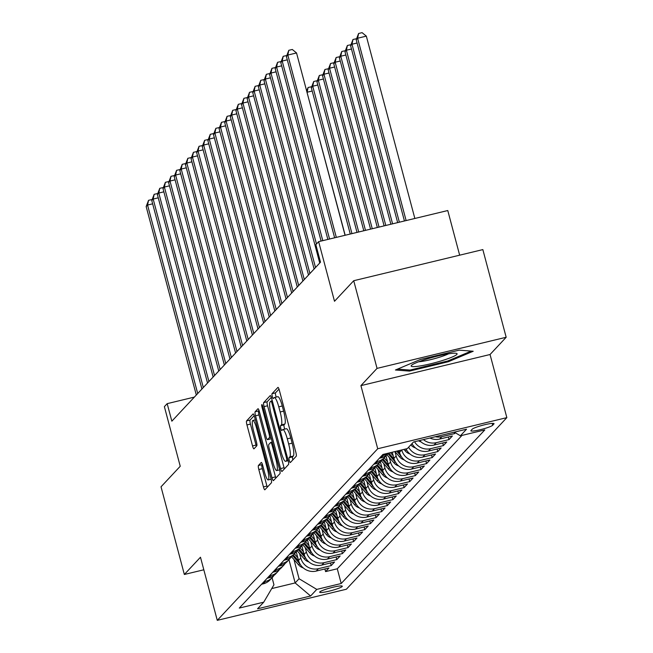<?xml version="1.0" encoding="UTF-8"?>
<svg xmlns="http://www.w3.org/2000/svg" width="653" height="653" viewBox="0 0 653 653"><rect width="100%" height="100%" fill="white"/><g stroke="black" fill="none" stroke-linecap="round" stroke-linejoin="round"><path stroke-width="0.98" d="M289.328 460.528A2.514 0.473 -103.6 0 0 290.299 462.561A2.514 0.473 -103.6 0 0 290.356 462.528L296.209 456.267A3.592 0.677 -103.6 0 0 295.842 452.235L279.353 390.282A3.592 0.677 -103.6 0 0 277.966 387.384A3.592 0.677 -103.6 0 0 277.892 387.433L272.04 393.686A2.514 0.473 -103.6 0 0 272.293 396.51A2.514 0.473 -103.6 0 0 273.264 398.542A2.514 0.473 -103.6 0 0 273.321 398.51L274.08 397.693A11.485 2.171 -103.6 0 1 274.317 397.546A11.485 2.171 -103.6 0 1 278.774 406.827L280.145 411.986A11.485 2.171 -103.6 0 1 281.312 424.891L280.553 425.699A2.514 0.473 -103.6 0 0 280.814 428.523A2.514 0.473 -103.6 0 0 281.786 430.547A2.514 0.473 -103.6 0 0 281.835 430.515L282.594 429.707A11.485 2.171 -103.6 0 1 282.839 429.56A11.485 2.171 -103.6 0 1 287.287 438.832L288.659 443.999A11.485 2.171 -103.6 0 1 289.826 456.896L289.075 457.704A2.514 0.473 -103.6 0 0 289.328 460.528M282.839 429.56L286.324 428.719A11.485 2.171 -103.6 0 1 290.781 437.992L292.152 443.158A11.485 2.171 -103.6 0 1 293.319 456.055L292.56 456.863A2.514 0.473 -103.6 0 0 292.822 459.688A2.514 0.473 -103.6 0 0 292.862 459.843M279.002 389.131L275.525 392.845A2.514 0.473 -103.6 0 0 275.786 395.669A2.514 0.473 -103.6 0 0 276.268 397.081M274.317 397.546L277.811 396.706A11.485 2.171 -103.6 0 1 282.259 405.986L283.631 411.145A11.485 2.171 -103.6 0 1 284.806 424.05L284.047 424.858A2.514 0.473 -103.6 0 0 284.3 427.674A2.514 0.473 -103.6 0 0 284.781 429.086M342.156 586.533A11.697 1.42 165.1 0 0 342.294 586.214A11.697 1.42 165.1 0 0 331.708 587.569A11.697 1.42 165.1 0 0 319.823 591.912A11.697 1.42 165.1 0 0 319.684 592.23A11.697 1.42 165.1 0 0 330.271 590.875A11.697 1.42 165.1 0 0 342.156 586.533M258.441 465.483A3.592 0.677 -103.6 0 0 258.808 469.515L263.437 486.893A3.592 0.677 -103.6 0 0 264.824 489.799A3.592 0.677 -103.6 0 0 264.898 489.75L271.395 482.804A3.592 0.677 -103.6 0 0 271.036 478.771L254.548 416.818A3.592 0.677 -103.6 0 0 253.16 413.912A3.592 0.677 -103.6 0 0 253.078 413.961L246.581 420.907A3.592 0.677 -103.6 0 0 246.948 424.94L252.531 445.934A3.592 0.677 -103.6 0 0 253.927 448.84A3.592 0.677 -103.6 0 0 254.001 448.791L256.784 445.819A3.592 0.677 -103.6 0 0 256.417 441.787L253.65 431.372A9.599 1.812 -103.6 0 1 252.874 420.467A9.599 1.812 -103.6 0 1 256.596 428.221L267.444 469.009A9.599 1.812 -103.6 0 1 268.22 479.914A9.599 1.812 -103.6 0 1 264.498 472.16L262.694 465.36A3.592 0.677 -103.6 0 0 261.298 462.463A3.592 0.677 -103.6 0 0 261.224 462.512L258.441 465.483L261.935 464.642A3.592 0.677 -103.6 0 0 262.302 468.674L266.922 486.052A3.592 0.677 -103.6 0 0 267.273 487.211M377.05 368.382L360.921 385.629L490.044 354.514L506.173 337.266L377.05 368.382L353.722 280.717L334.507 301.27L318.648 241.651L315.848 244.655L320.509 262.188L171.845 421.185L167.176 403.652L164.376 406.656L180.236 466.266L161.022 486.812L184.35 574.477L203.818 569.791M360.921 385.629L377.72 448.75L217.269 620.35L200.479 557.229L184.35 574.477M280.561 468.585A3.592 0.677 -103.6 0 0 281.949 471.482A3.592 0.677 -103.6 0 0 282.023 471.433L288.52 464.487A3.592 0.677 -103.6 0 0 288.161 460.455L271.672 398.501A3.592 0.677 -103.6 0 0 270.285 395.596A3.592 0.677 -103.6 0 0 270.203 395.645L263.706 402.591A3.592 0.677 -103.6 0 0 264.073 406.623L280.561 468.585L284.047 467.744A3.592 0.677 -103.6 0 0 284.398 468.895M279.957 473.645L273.46 480.592A3.592 0.677 -103.6 0 1 273.387 480.641A3.592 0.677 -103.6 0 1 271.999 477.743L255.511 415.781A3.592 0.677 -103.6 0 1 255.143 411.749L257.927 408.778A3.592 0.677 -103.6 0 1 258 408.729A3.592 0.677 -103.6 0 1 259.396 411.635L266.081 436.759A3.592 0.677 -103.6 0 0 267.469 439.657A3.592 0.677 -103.6 0 0 267.542 439.608L269.387 437.641A3.592 0.677 -103.6 0 0 269.028 433.608L262.065 407.448A2.514 0.473 -103.6 0 1 261.861 404.591A2.514 0.473 -103.6 0 1 262.832 406.623L279.598 469.613A3.592 0.677 -103.6 0 1 279.957 473.645M353.722 280.717L482.845 249.593L506.173 337.266M324.892 568.975L325.586 571.604L328.957 567.996L316.215 571.073L318.46 568.673A14.619 14.252 -136.9 0 1 300.772 558.005L299.58 553.548M330.5 562.976L331.202 565.596L334.565 561.996L321.823 565.074L324.068 562.674A14.619 14.252 -136.9 0 1 306.379 552.005L305.196 547.549M336.107 556.976L336.809 559.597L340.172 555.997L327.439 559.066L329.683 556.666A14.619 14.252 -136.9 0 1 311.987 546.006L310.804 541.549M341.723 550.977L342.417 553.597L345.78 549.997L333.046 553.067L335.291 550.667A14.619 14.252 -136.9 0 1 317.595 540.007L316.411 535.55M347.331 544.977L348.025 547.598L351.396 543.998L338.654 547.067L340.899 544.667A14.619 14.252 -136.9 0 1 323.211 534.007L322.019 529.55M352.938 538.978L353.64 541.598L357.003 537.999L344.27 541.068L346.506 538.668A14.619 14.252 -136.9 0 1 328.818 528.008L327.635 523.551M358.554 532.979L359.248 535.599L362.611 531.999L349.877 535.068L352.122 532.668A14.619 14.252 -136.9 0 1 334.426 522.008L333.242 517.551M364.162 526.979L364.856 529.599L368.227 526L355.485 529.069L357.73 526.669A14.619 14.252 -136.9 0 1 340.042 516.009L338.85 511.552M369.769 520.98L370.471 523.6L373.834 520L361.093 523.069L363.337 520.67A14.619 14.252 -136.9 0 1 345.649 510.009L344.466 505.553M375.377 514.98L376.079 517.6L379.442 514.001L366.708 517.07L368.953 514.67A14.619 14.252 -136.9 0 1 351.257 504.01L350.073 499.553M380.993 508.981L381.687 511.601L385.058 508.001L372.316 511.07L374.561 508.671A14.619 14.252 -136.9 0 1 356.873 498.01L355.681 493.554M386.6 502.981L387.294 505.602L390.665 502.002L377.924 505.071L380.168 502.671A14.619 14.252 -136.9 0 1 362.48 492.011L361.289 487.546M392.208 496.982L392.91 499.602L396.273 496.002L383.54 499.072L385.776 496.672A14.619 14.252 -136.9 0 1 368.088 486.012L366.904 481.547M397.824 490.983L398.518 493.603L401.881 490.003L389.147 493.072L391.392 490.672A14.619 14.252 -136.9 0 1 373.696 480.012L372.512 475.547M403.432 484.983L404.125 487.603L407.496 484.004L394.755 487.073L397 484.673A14.619 14.252 -136.9 0 1 379.311 474.005L378.12 469.548M409.039 478.984L409.741 481.604L413.104 478.004L400.362 481.073L402.607 478.673A14.619 14.252 -136.9 0 1 384.919 468.005L383.735 463.548M414.647 472.976L415.349 475.604L418.712 472.005L405.978 475.074L408.223 472.674A14.619 14.252 -136.9 0 1 390.527 462.006L389.343 457.549M420.263 466.977L420.956 469.597L424.328 465.997L411.586 469.074L413.831 466.675A14.619 14.252 -136.9 0 1 396.142 456.006L394.959 451.566M425.87 460.977L426.564 463.597L429.935 459.998L417.194 463.075L419.438 460.667A14.619 14.252 -136.9 0 1 401.75 450.007L401.726 449.933M431.478 454.978L432.18 457.598L435.543 453.998L422.809 457.067L425.054 454.668A14.619 14.252 -136.9 0 1 408.623 447.207M437.094 448.978L437.788 451.598L441.15 447.999L428.417 451.068L430.662 448.668A14.619 14.252 -136.9 0 1 414.533 441.738M442.701 442.979L443.395 445.599L446.766 441.999L434.025 445.068L436.269 442.669A14.619 14.252 -136.9 0 1 423.422 439.6M448.309 436.979L449.011 439.6L452.374 436L439.64 439.069L441.877 436.669A14.619 14.252 -136.9 0 1 435.355 436.718M454.235 432.172L454.619 433.6L455.386 432.784M316.215 571.073A14.619 14.252 43.1 0 1 298.527 560.405L296.201 551.663M321.823 565.074A14.619 14.252 43.1 0 1 304.135 554.405L301.808 545.663M327.439 559.066A14.619 14.252 43.1 0 1 309.742 548.406L307.416 539.664M333.046 553.067A14.619 14.252 43.1 0 1 315.358 542.406L313.024 533.664M338.654 547.067A14.619 14.252 43.1 0 1 320.966 536.407L318.64 527.665M344.27 541.068A14.619 14.252 43.1 0 1 326.573 530.407L324.247 521.657M349.877 535.068A14.619 14.252 43.1 0 1 332.181 524.408L329.855 515.658M355.485 529.069A14.619 14.252 43.1 0 1 337.797 518.409L335.471 509.658M361.093 523.069A14.619 14.252 43.1 0 1 343.405 512.409L341.078 503.659M366.708 517.07A14.619 14.252 43.1 0 1 349.012 506.41L346.686 497.659M372.316 511.07A14.619 14.252 43.1 0 1 354.628 500.41L352.294 491.66M377.924 505.071A14.619 14.252 43.1 0 1 360.236 494.411L357.909 485.661M383.54 499.072A14.619 14.252 43.1 0 1 365.843 488.411L363.517 479.661M389.147 493.072A14.619 14.252 43.1 0 1 371.451 482.412L369.125 473.662M394.755 487.073A14.619 14.252 43.1 0 1 377.067 476.412L374.74 467.662M400.362 481.073A14.619 14.252 43.1 0 1 382.674 470.405L380.348 461.663M405.978 475.074A14.619 14.252 43.1 0 1 388.282 464.405L385.956 455.663M411.586 469.074A14.619 14.252 43.1 0 1 393.898 458.406L392.249 452.219M417.194 463.075A14.619 14.252 43.1 0 1 399.505 452.407L399.024 450.586M472.258 429.176L471.025 430.49A11.33 1.379 165.1 0 0 470.886 430.8A11.33 1.379 165.1 0 0 481.147 429.486A11.33 1.379 165.1 0 0 492.664 425.274L493.897 423.96A11.33 1.379 165.1 0 0 494.027 423.65A11.33 1.379 165.1 0 0 483.775 424.964A11.33 1.379 165.1 0 0 472.258 429.176M377.72 448.75L506.842 417.634L346.392 589.226L217.269 620.35M325.586 571.604L337.274 568.779L341.201 583.513L484.812 429.911L460.381 435.796L454.325 432.147M341.201 583.513L316.77 589.398L310.599 596.001L257.551 608.784L263.722 602.18L239.292 608.074L382.911 454.472L407.341 448.587L413.512 441.983L466.552 429.201L460.381 435.796M261.575 584.239L263.167 583.855A14.619 14.252 43.1 0 0 270.122 579.815L272.366 577.415A14.619 14.252 -136.9 0 1 265.412 581.456L263.82 581.839M267.191 578.24L268.783 577.856A14.619 14.252 43.1 0 0 275.729 573.816L277.974 571.416A14.619 14.252 -136.9 0 1 271.028 575.456L269.436 575.84M272.799 572.24L274.391 571.857A14.619 14.252 43.1 0 0 281.337 567.816L283.582 565.416A14.619 14.252 -136.9 0 1 276.635 569.457L275.044 569.84M278.407 566.241L279.998 565.857A14.619 14.252 43.1 0 0 286.953 561.817L289.197 559.417A14.619 14.252 -136.9 0 1 282.243 563.457L280.651 563.841M284.022 560.241L285.614 559.858A14.619 14.252 43.1 0 0 292.56 555.817L294.805 553.418A14.619 14.252 -136.9 0 1 287.859 557.458L286.259 557.842M289.63 554.242L291.222 553.858A14.619 14.252 43.1 0 0 298.168 549.818L300.413 547.418A14.619 14.252 -136.9 0 1 293.466 551.459L291.875 551.842M295.238 548.242L296.829 547.859A14.619 14.252 43.1 0 0 303.784 543.818L306.02 541.419A14.619 14.252 -136.9 0 1 299.074 545.451L297.482 545.843M300.845 542.235L302.445 541.851A14.619 14.252 43.1 0 0 309.391 537.819L311.636 535.419A14.619 14.252 -136.9 0 1 304.682 539.451L303.09 539.835M306.461 536.235L308.053 535.852A14.619 14.252 43.1 0 0 314.999 531.811L317.244 529.412A14.619 14.252 -136.9 0 1 310.297 533.452L308.706 533.836M312.069 530.236L313.66 529.852A14.619 14.252 43.1 0 0 320.607 525.812L322.851 523.412A14.619 14.252 -136.9 0 1 315.905 527.453L314.313 527.836M317.676 524.237L319.268 523.853A14.619 14.252 43.1 0 0 326.222 519.812L328.467 517.413A14.619 14.252 -136.9 0 1 321.513 521.453L319.921 521.837M323.292 518.237L324.884 517.853A14.619 14.252 43.1 0 0 331.83 513.813L334.075 511.413A14.619 14.252 -136.9 0 1 327.129 515.454L325.529 515.837M328.9 512.238L330.491 511.854A14.619 14.252 43.1 0 0 337.438 507.814L339.682 505.414A14.619 14.252 -136.9 0 1 332.736 509.454L331.144 509.838M334.507 506.238L336.099 505.855A14.619 14.252 43.1 0 0 343.054 501.814L345.298 499.414A14.619 14.252 -136.9 0 1 338.344 503.455L336.752 503.838M340.115 500.239L341.715 499.855A14.619 14.252 43.1 0 0 348.661 495.815L350.906 493.415A14.619 14.252 -136.9 0 1 343.96 497.455L342.36 497.839M345.731 494.239L347.323 493.856A14.619 14.252 43.1 0 0 354.269 489.815L356.514 487.416A14.619 14.252 -136.9 0 1 349.567 491.456L347.976 491.84M351.338 488.24L352.93 487.856A14.619 14.252 43.1 0 0 359.876 483.816L362.121 481.416A14.619 14.252 -136.9 0 1 355.175 485.457L353.583 485.84M356.946 482.24L358.538 481.857A14.619 14.252 43.1 0 0 365.492 477.816L367.737 475.417A14.619 14.252 -136.9 0 1 360.783 479.457L359.191 479.841M362.562 476.241L364.154 475.857A14.619 14.252 43.1 0 0 371.1 471.817L373.345 469.417A14.619 14.252 -136.9 0 1 366.398 473.458L364.807 473.841M368.17 470.242L369.761 469.858A14.619 14.252 43.1 0 0 376.708 465.818L378.952 463.418A14.619 14.252 -136.9 0 1 372.006 467.458L370.414 467.842M373.777 464.242L375.369 463.859A14.619 14.252 43.1 0 0 382.323 459.818L384.568 457.418A14.619 14.252 -136.9 0 1 377.614 461.459L376.022 461.842M379.385 458.243L380.985 457.859A14.619 14.252 43.1 0 0 387.931 453.819L388.6 453.1M388.127 453.215A14.619 14.252 -136.9 0 1 383.229 455.459L381.63 455.843M454.619 433.6L441.877 436.669M449.011 439.6L436.269 442.669M443.395 445.599L430.662 448.668M437.788 451.598L425.054 454.668M432.18 457.598L419.438 460.667M426.564 463.597L413.831 466.675M420.956 469.597L408.223 472.674M415.349 475.604L402.607 478.673M409.741 481.604L397 484.673M404.125 487.603L391.392 490.672M398.518 493.603L385.776 496.672M392.91 499.602L380.168 502.671M387.294 505.602L374.561 508.671M381.687 511.601L368.953 514.67M376.079 517.6L363.337 520.67M370.471 523.6L357.73 526.669M364.856 529.599L352.122 532.668M359.248 535.599L346.506 538.668M353.64 541.598L340.899 544.667M348.025 547.598L335.291 550.667M342.417 553.597L329.683 556.666M336.809 559.597L324.068 562.674M331.202 565.596L318.46 568.673M337.274 568.779L461.981 435.412M288.961 559.67L295.148 582.933L299.074 578.738L293.972 559.548M459.655 255.184L447.77 210.535L318.648 241.651M490.044 354.514L506.842 417.634M194.365 397.097L167.176 403.652M271.721 588.582L295.148 582.933L310.599 596.001M272.072 577.725L273.95 584.794L263.722 602.18M429.943 438.024A14.619 14.252 43.1 0 0 439.64 439.069M386.086 455.468A14.619 14.252 -136.9 0 1 384.568 457.418M419.634 440.506A14.619 14.252 43.1 0 0 434.025 445.068M380.479 461.467A14.619 14.252 -136.9 0 1 378.952 463.418M411.994 443.607A14.619 14.252 43.1 0 0 428.417 451.068M374.863 467.466A14.619 14.252 -136.9 0 1 373.345 469.417M406.027 448.905A14.619 14.252 43.1 0 0 422.809 457.067M369.255 473.466A14.619 14.252 -136.9 0 1 367.737 475.417M363.648 479.465A14.619 14.252 -136.9 0 1 362.121 481.416M358.04 485.465A14.619 14.252 -136.9 0 1 356.514 487.416M352.424 491.464A14.619 14.252 -136.9 0 1 350.906 493.415M346.816 497.464A14.619 14.252 -136.9 0 1 345.298 499.414M341.209 503.463A14.619 14.252 -136.9 0 1 339.682 505.414M335.593 509.462A14.619 14.252 -136.9 0 1 334.075 511.413M329.985 515.462A14.619 14.252 -136.9 0 1 328.467 517.413M324.378 521.461A14.619 14.252 -136.9 0 1 322.851 523.412M318.77 527.461A14.619 14.252 -136.9 0 1 317.244 529.412M313.154 533.468A14.619 14.252 -136.9 0 1 311.636 535.419M307.547 539.468A14.619 14.252 -136.9 0 1 306.02 541.419M301.939 545.467A14.619 14.252 -136.9 0 1 300.413 547.418M296.323 551.467A14.619 14.252 -136.9 0 1 294.805 553.418M290.716 557.466A14.619 14.252 -136.9 0 1 289.197 559.417M285.108 563.466A14.619 14.252 -136.9 0 1 283.582 565.416M279.492 569.465A14.619 14.252 -136.9 0 1 277.974 571.416M273.885 575.464A14.619 14.252 -136.9 0 1 272.366 577.415M299.074 578.738L316.77 589.398M395.432 369.998L409.464 371.1L448.35 361.729L473.205 351.249L459.173 350.147L420.287 359.517L395.432 369.998M448.113 360.831L448.35 361.729M409.17 370.006L409.464 371.1M271.322 397.342L267.199 401.75A3.592 0.677 -103.6 0 0 267.567 405.782L284.047 467.744M286.634 460.316A2.514 0.473 -103.6 0 0 286.381 457.492L271.909 403.105A2.514 0.473 -103.6 0 0 270.938 401.081A2.514 0.473 -103.6 0 0 270.881 401.113L270.089 401.962A11.485 2.171 -103.6 0 0 271.256 414.867L281.141 452.039A11.485 2.171 -103.6 0 0 285.598 461.32A11.485 2.171 -103.6 0 0 285.834 461.165L288.03 459.981M259.045 410.476L258.637 410.908A3.592 0.677 -103.6 0 0 259.004 414.941L275.484 476.894A3.592 0.677 -103.6 0 0 275.835 478.053M270.873 438.808A3.592 0.677 -103.6 0 0 270.962 438.816A3.592 0.677 -103.6 0 0 271.036 438.767L271.313 438.473M273.019 462.83A9.599 1.812 -103.6 0 0 276.741 470.584A9.599 1.812 -103.6 0 0 275.966 459.679L272.138 445.313A3.592 0.677 -103.6 0 0 270.75 442.408A3.592 0.677 -103.6 0 0 270.677 442.456L268.832 444.432A3.592 0.677 -103.6 0 0 269.191 448.464L273.019 462.83M262.343 464.21L261.935 464.642M254.197 415.659L250.075 420.067A3.592 0.677 -103.6 0 0 250.442 424.099L256.025 445.093A3.592 0.677 -103.6 0 0 256.376 446.252M414.851 218.469L366.333 36.127L357.607 38.233L356.203 39.727L404.436 220.975M406.125 220.567L357.607 38.233L358.595 33.491L362.08 32.65L366.333 36.127M356.203 39.727L358.595 33.491M345.053 235.292L296.535 52.95L287.818 55.056L336.328 237.39M286.414 56.55L288.797 50.314L287.818 55.056L286.414 56.55L334.638 237.798M288.797 50.314L292.291 49.473L296.535 52.95M456.814 354.457A23.761 2.881 165.1 0 0 456.414 353.363A23.761 2.881 165.1 0 0 433.388 357.134A23.761 2.881 165.1 0 0 411.537 365.305A23.761 2.881 165.1 0 0 411.447 365.386A23.761 2.881 165.1 0 0 430.482 363.819A23.761 2.881 165.1 0 0 456.814 354.457M471.213 351.094L447.729 360.987L410.051 370.071L397.579 369.092M418.63 361.778A17.99 2.188 165.1 0 0 448.505 353.828M399.358 222.2L352 44.233L350.596 45.734L397.661 222.608M357.077 43.008L352 44.233L352.987 39.49L356.538 38.707M350.596 45.734L352.987 39.49M392.584 223.832L346.392 50.232L344.988 51.734L390.886 224.24M351.469 49.008L346.392 50.232L347.372 45.49L350.93 44.706M344.988 51.734L347.372 45.49M385.809 225.465L340.776 56.231L339.38 57.733L384.119 225.873M345.861 55.007L340.776 56.231L341.764 51.489L345.323 50.705M339.38 57.733L341.764 51.489M421.095 441.926A9.689 9.436 -136.9 0 1 418.581 440.759M379.042 227.097L335.169 62.231L333.765 63.733L377.344 227.505M340.246 61.007L335.169 62.231L336.156 57.488L339.707 56.705M333.765 63.733L336.156 57.488M287.287 59.831L282.202 61.056L329.561 239.022M280.798 62.549L283.19 56.313L282.202 61.056L280.798 62.549L327.863 239.431M283.19 56.313L286.74 55.529M281.672 65.831L276.594 67.055L322.786 240.655M275.191 68.549L277.574 62.313L276.594 67.055L275.191 68.549L321.096 241.063M277.574 62.313L281.133 61.529M276.064 71.83L270.987 73.054L316.468 243.985M269.583 74.548L271.966 68.312L270.987 73.054L269.583 74.548L319.733 263.02M271.966 68.312L275.525 67.528M270.456 77.829L265.371 79.054L315.521 267.518M263.975 80.556L266.359 74.311L265.371 79.054L263.975 80.556L314.117 269.02M266.359 74.311L269.918 73.528M415.479 447.925A9.689 9.436 -136.9 0 1 410.876 444.946L410.81 444.873M411.88 443.73L411.937 443.803A9.689 9.436 43.1 0 0 412.37 444.269M372.267 228.73L329.561 68.23L328.157 69.732L370.569 229.138M334.638 67.006L329.561 68.23L330.54 63.488L334.099 62.704M328.157 69.732L330.54 63.488M264.84 83.829L259.763 85.053L309.914 273.517M258.359 86.555L260.751 80.311L259.763 85.053L258.359 86.555L308.51 275.019M260.751 80.311L264.302 79.527M409.872 453.925A9.689 9.436 -136.9 0 1 405.26 450.945L403.921 449.411M405.627 448.995L406.329 449.803A9.689 9.436 43.1 0 0 406.754 450.268M365.492 230.362L323.953 74.23L322.549 75.732L363.803 230.77M329.03 73.005L323.953 74.23L324.933 69.487L328.492 68.704M322.549 75.732L324.933 69.487M259.233 89.828L254.156 91.053L304.298 279.525M252.752 92.555L255.135 86.31L254.156 91.053L252.752 92.555L302.902 281.019M255.135 86.31L258.694 85.527M404.264 459.924A9.689 9.436 -136.9 0 1 399.652 456.945L394.967 451.566M399.734 453.182L397.742 450.897M396.665 451.158L400.722 455.802A9.689 9.436 43.1 0 0 401.146 456.267M358.726 231.995L318.338 80.229L316.934 81.731L357.028 232.403M323.423 79.005L318.338 80.229L319.325 75.487L322.876 74.703M316.934 81.731L319.325 75.487M253.625 95.828L248.548 97.052L298.69 285.524M247.144 98.554L249.528 92.31L248.548 97.052L247.144 98.554L297.286 287.018M249.528 92.31L253.086 91.526M393.188 455.737L390.486 452.643M398.648 465.924A9.689 9.436 -136.9 0 1 394.045 462.944L386.935 454.782M394.126 459.181L388.788 453.06M388.045 453.696L395.106 461.802A9.689 9.436 43.1 0 0 395.538 462.267M351.951 233.627L312.73 86.229L311.326 87.731L350.253 234.035M317.807 85.004L312.73 86.229L313.709 81.494L317.268 80.703M311.326 87.731L313.709 81.494M248.009 101.827L242.932 103.052L293.083 291.524M241.528 104.553L243.92 98.309L242.932 103.052L241.528 104.553L291.679 293.017M243.92 98.309L247.471 97.526M387.572 461.744L384.168 457.835M393.041 471.923A9.689 9.436 -136.9 0 1 388.437 468.944L381.319 460.781M388.511 465.181L383.107 458.977M382.429 459.696L389.498 467.801A9.689 9.436 43.1 0 0 389.923 468.266M345.176 235.26L307.016 92.334M312.199 91.004L307.122 92.228L308.102 87.494L311.661 86.702M306.632 90.898L308.102 87.494M242.402 107.827L237.325 109.051L287.475 297.523M235.921 110.553L238.304 104.309L237.325 109.051L235.921 110.553L286.071 299.017M238.304 104.309L241.863 103.525M381.964 467.744L378.56 463.834M387.433 477.923A9.689 9.436 -136.9 0 1 382.821 474.943L375.712 466.781M382.903 471.18L377.499 464.977M376.822 465.695L383.891 473.809A9.689 9.436 43.1 0 0 384.315 474.266M236.794 113.826L231.717 115.05L281.859 303.523M230.313 116.552L232.697 110.316L231.717 115.05L230.313 116.552L280.455 305.024M232.697 110.316L236.255 109.524M376.357 473.743L372.953 469.834M381.817 483.922A9.689 9.436 -136.9 0 1 377.214 480.943L370.104 472.78M377.295 477.18L371.884 470.976M371.214 471.695L378.283 479.808A9.689 9.436 43.1 0 0 378.707 480.265M231.186 119.826L226.101 121.05L276.252 309.522M224.705 122.552L227.089 116.316L226.101 121.05L224.705 122.552L274.848 311.024M227.089 116.316L230.64 115.524M370.749 479.743L367.345 475.833M376.21 489.921A9.689 9.436 -136.9 0 1 371.606 486.942L364.488 478.78M371.679 483.179L366.276 476.976M365.607 477.694L372.667 485.808A9.689 9.436 43.1 0 0 373.1 486.265M225.571 125.825L220.494 127.049L270.644 315.521M219.09 128.551L221.481 122.315L220.494 127.049L219.09 128.551L269.24 317.023M221.481 122.315L225.032 121.523M219.963 131.824L214.886 133.049L265.028 321.521M213.482 134.551L215.865 128.315L214.886 133.049L213.482 134.551L263.632 323.023M215.865 128.315L219.424 127.523M214.355 137.824L209.27 139.048L259.421 327.52M207.874 140.55L210.258 134.314L209.27 139.048L207.874 140.55L258.017 329.022M210.258 134.314L213.817 133.522M365.133 485.742L361.729 481.832M370.602 495.921A9.689 9.436 -136.9 0 1 365.99 492.942L358.881 484.779M366.072 489.179L360.668 482.975M359.991 483.693L367.059 491.807A9.689 9.436 43.1 0 0 367.484 492.264M359.525 491.742L356.122 487.832M364.994 501.92A9.689 9.436 -136.9 0 1 360.383 498.941L353.273 490.787M360.464 495.178L355.052 488.975M354.383 489.693L361.452 497.806A9.689 9.436 43.1 0 0 361.876 498.263M353.918 497.741L350.514 493.839M359.379 507.92A9.689 9.436 -136.9 0 1 354.775 504.94L347.657 496.786M354.857 501.178L349.445 494.974M348.775 495.692L355.836 503.806A9.689 9.436 43.1 0 0 356.269 504.263M208.74 143.823L203.663 145.048L253.813 333.52M202.259 146.55L204.65 140.313L203.663 145.048L202.259 146.55L252.409 335.022M204.65 140.313L208.201 139.522M348.302 503.741L344.898 499.839M353.771 513.919A9.689 9.436 -136.9 0 1 349.167 510.948L342.05 502.786M349.241 507.177L343.837 500.973M343.16 501.692L350.228 509.805A9.689 9.436 43.1 0 0 350.653 510.262M203.132 149.831L198.055 151.055L248.205 339.519M196.651 152.549L199.034 146.313L198.055 151.055L196.651 152.549L246.801 341.021M199.034 146.313L202.593 145.521M342.694 509.74L339.291 505.838M348.163 519.927A9.689 9.436 -136.9 0 1 343.551 516.947L336.442 508.785M343.633 513.176L338.23 506.973M337.552 507.691L344.621 515.805A9.689 9.436 43.1 0 0 345.045 516.262M197.524 155.83L192.447 157.055L242.589 345.519M191.043 158.548L193.427 152.312L192.447 157.055L191.043 158.548L241.186 347.021M193.427 152.312L196.986 151.529M337.087 515.739L333.683 511.838M342.547 525.926A9.689 9.436 -136.9 0 1 337.944 522.947L330.834 514.784M338.025 519.176L332.614 512.972M331.944 513.699L339.013 521.804A9.689 9.436 43.1 0 0 339.438 522.261M191.917 161.83L186.831 163.054L236.982 351.518M185.428 164.548L187.819 158.312L186.831 163.054L185.428 164.548L235.578 353.02M187.819 158.312L191.37 157.528M331.471 521.739L328.075 517.837M336.94 531.926A9.689 9.436 -136.9 0 1 332.336 528.946L325.218 520.784M332.41 525.183L327.006 518.972M326.337 519.698L333.397 527.804A9.689 9.436 43.1 0 0 333.83 528.261M186.301 167.829L181.224 169.054L231.374 357.518M179.82 170.547L182.211 164.311L181.224 169.054L179.82 170.547L229.97 359.019M182.211 164.311L185.762 163.528M325.863 527.738L322.46 523.837M331.332 537.925A9.689 9.436 -136.9 0 1 326.72 534.946L319.611 526.783M326.802 531.183L321.398 524.971M320.721 525.698L327.79 533.803A9.689 9.436 43.1 0 0 328.214 534.26M180.693 173.829L175.616 175.053L225.758 363.517M174.212 176.555L176.596 170.311L175.616 175.053L174.212 176.555L224.363 365.019M176.596 170.311L180.155 169.527M320.256 533.738L316.852 529.836M325.725 543.925A9.689 9.436 -136.9 0 1 321.113 540.945L314.003 532.783M321.194 537.182L315.783 530.979M315.113 531.697L322.182 539.802A9.689 9.436 43.1 0 0 322.606 540.268M175.086 179.828L170 181.052L220.151 369.516M168.605 182.554L170.988 176.31L170 181.052L168.605 182.554L218.747 371.018M170.988 176.31L174.547 175.526M314.648 539.737L311.244 535.835M320.109 549.924A9.689 9.436 -136.9 0 1 315.505 546.945L308.387 538.782M315.587 543.182L310.175 536.978M309.506 537.697L316.566 545.802A9.689 9.436 43.1 0 0 316.999 546.267M169.47 185.827L164.393 187.052L214.543 375.524M162.989 188.554L165.38 182.309L164.393 187.052L162.989 188.554L213.139 377.018M165.38 182.309L168.931 181.526M309.032 545.737L305.628 541.835M314.501 555.923A9.689 9.436 -136.9 0 1 309.889 552.944L302.78 544.782M309.971 549.181L304.567 542.978M303.89 543.696L310.959 551.801A9.689 9.436 43.1 0 0 311.383 552.267M303.425 551.736L300.021 547.834M308.893 561.923A9.689 9.436 -136.9 0 1 304.282 558.944L297.172 550.781M304.363 555.181L298.96 548.977M298.282 549.695L305.351 557.801A9.689 9.436 43.1 0 0 305.775 558.266M297.817 557.744L294.413 553.834M303.278 567.922A9.689 9.436 -136.9 0 1 298.674 564.943L291.565 556.78M298.756 561.18L293.344 554.977M292.675 555.695L299.735 563.8A9.689 9.436 43.1 0 0 300.168 564.265M163.862 191.827L158.785 193.051L208.936 381.523M157.381 194.553L159.765 188.309L158.785 193.051L157.381 194.553L207.532 383.017M159.765 188.309L163.323 187.525M158.255 197.826L153.177 199.051L203.32 387.523M151.774 200.553L154.157 194.308L153.177 199.051L151.774 200.553L201.916 389.017M154.157 194.308L157.716 193.525M152.639 203.826L147.562 205.05L197.712 393.522M146.158 206.552L148.549 200.308L147.562 205.05L146.158 206.552L196.308 395.016M148.549 200.308L152.1 199.524M298.527 560.405L300.772 558.005M304.135 554.405L306.379 552.005M309.742 548.406L311.987 546.006M315.358 542.406L317.595 540.007M320.966 536.407L323.211 534.007M326.573 530.407L328.818 528.008M332.181 524.408L334.426 522.008M337.797 518.409L340.042 516.009M343.405 512.409L345.649 510.009M349.012 506.41L351.257 504.01M354.628 500.41L356.873 498.01M360.236 494.411L362.48 492.011M365.843 488.411L368.088 486.012M371.451 482.412L373.696 480.012M377.067 476.412L379.311 474.005M382.674 470.405L384.919 468.005M388.282 464.405L390.527 462.006M393.898 458.406L396.142 456.006M399.505 452.407L401.75 450.007M263.167 583.855L265.412 581.456M268.783 577.856L271.028 575.456M274.391 571.857L276.635 569.457M279.998 565.857L282.243 563.457M285.614 559.858L287.859 557.458M291.222 553.858L293.466 551.459M296.829 547.859L299.074 545.451M302.445 541.851L304.682 539.451M308.053 535.852L310.297 533.452M313.66 529.852L315.905 527.453M319.268 523.853L321.513 521.453M324.884 517.853L327.129 515.454M330.491 511.854L332.736 509.454M336.099 505.855L338.344 503.455M341.715 499.855L343.96 497.455M347.323 493.856L349.567 491.456M352.93 487.856L355.175 485.457M358.538 481.857L360.783 479.457M364.154 475.857L366.398 473.458M369.761 469.858L372.006 467.458M375.369 463.859L377.614 461.459M380.985 457.859L383.229 455.459M493.758 423.454L493.897 423.96M492.158 423.389L492.664 425.274M293.319 456.055L289.826 456.896M292.152 443.158L288.659 443.999M290.781 437.992L287.287 438.832M284.047 424.858L280.553 425.699M284.806 424.05L281.312 424.891M283.631 411.145L280.145 411.986M282.259 405.986L278.774 406.827M275.525 392.845L272.04 393.686M292.56 456.863L289.075 457.704M267.567 405.782L264.073 406.623M267.199 401.75L263.706 402.591M287.312 457.271L286.381 457.492M272.84 402.885L271.909 403.105M272.277 400.779L270.995 401.081M288.193 460.602L285.834 461.165M275.484 476.894L271.999 477.743M259.004 414.941L255.511 415.781M258.637 410.908L255.143 411.749M271.036 438.767L267.542 439.608M270.987 437.257L269.387 437.641M269.958 433.38L269.028 433.608M262.996 407.227L262.065 407.448M276.896 459.459L275.966 459.679M273.068 445.085L272.138 445.313M272.268 442.073L270.832 442.416M268.375 468.789L267.444 469.009M257.527 428.001L256.596 428.221M256.025 445.093L252.531 445.934M250.442 424.099L246.948 424.94M250.075 420.067L246.581 420.907M266.922 486.052L263.437 486.893M262.302 468.674L258.808 469.515M410.876 444.946L411.937 443.803M405.26 450.945L406.329 449.803M399.652 456.945L400.722 455.802M394.045 462.944L395.106 461.802M388.437 468.944L389.498 467.801M382.821 474.943L383.891 473.809M377.214 480.943L378.283 479.808M371.606 486.942L372.667 485.808M365.99 492.942L367.059 491.807M360.383 498.941L361.452 497.806M354.775 504.94L355.836 503.806M349.167 510.948L350.228 509.805M343.551 516.947L344.621 515.805M337.944 522.947L339.013 521.804M332.336 528.946L333.397 527.804M326.72 534.946L327.79 533.803M321.113 540.945L322.182 539.802M315.505 546.945L316.566 545.802M309.889 552.944L310.959 551.801M304.282 558.944L305.351 557.801M298.674 564.943L299.735 563.8M272.277 400.754L270.938 401.081M288.218 460.683L285.598 461.32M270.962 438.816L267.469 439.657M279.664 469.882L276.741 470.584M272.26 442.048L270.75 442.408M271.142 479.212L268.22 479.914M255.364 419.863L252.874 420.467"/></g></svg>
